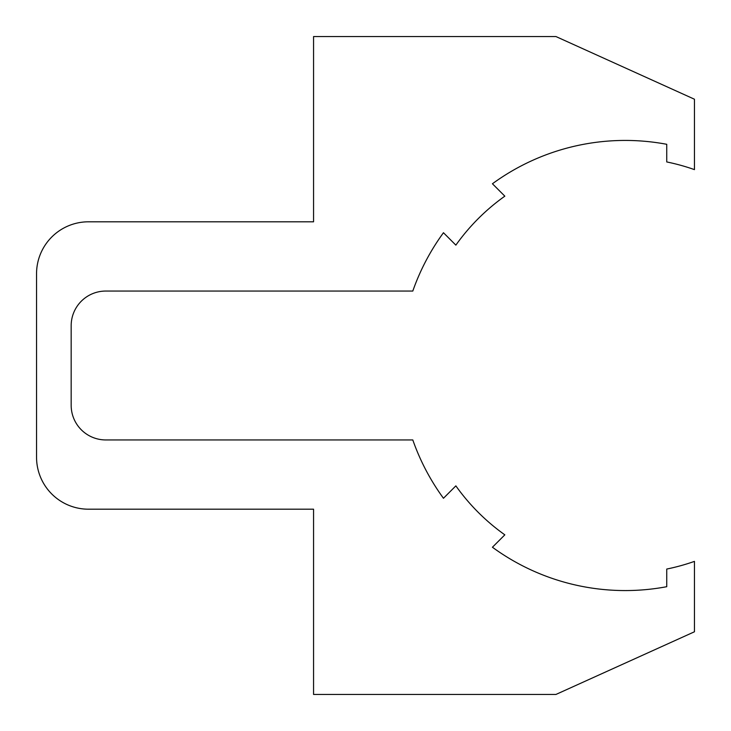 <?xml version="1.0" encoding="UTF-8"?>
<svg xmlns="http://www.w3.org/2000/svg" width="731" height="731" viewBox="0 0 731 731"><rect width="100%" height="100%" fill="white"/><g stroke="black" fill="none" stroke-linecap="round" stroke-linejoin="round"><path stroke-width="0.55" stroke-dasharray="3.65 2.74" d="M492.429 183.764A225.075 225.075 0 0 1 666.745 144.299L666.745 161.944A207.759 207.759 0 0 1 694.45 169.619L694.45 99.224L555.944 36.55L313.562 36.55L313.562 221.804L88.488 221.804A51.938 51.938 0 0 0 36.55 273.741L36.55 457.259A51.938 51.938 0 0 0 88.488 509.196L313.562 509.196L313.562 694.45L555.944 694.45L694.45 631.776L694.45 561.381A207.759 207.759 0 0 1 666.745 569.056L666.745 586.701A225.075 225.075 0 0 1 492.429 547.236L504.829 534.836A207.759 207.759 0 0 1 455.861 485.868L443.461 498.268A225.075 225.075 0 0 1 412.796 439.943L105.803 439.943A34.622 34.622 0 0 1 71.172 405.321L71.172 325.679A34.622 34.622 0 0 1 105.803 291.057L412.796 291.057A225.075 225.075 0 0 1 443.461 232.732L455.861 245.132A207.759 207.759 0 0 1 504.829 196.164L492.429 183.764"/><path stroke-width="1.1" d="M492.429 547.236L504.829 534.836A207.759 207.759 0 0 1 455.861 485.868L443.461 498.268A225.075 225.075 0 0 1 412.796 439.943L105.803 439.943A34.622 34.622 0 0 1 71.172 405.321L71.172 325.679A34.622 34.622 0 0 1 105.803 291.057L412.796 291.057A225.075 225.075 0 0 1 443.461 232.732L455.861 245.132A207.759 207.759 0 0 1 504.829 196.164L492.429 183.764A225.075 225.075 0 0 1 666.745 144.299L666.745 161.944A207.759 207.759 0 0 1 694.45 169.619L694.45 99.224L555.944 36.55L313.562 36.55L313.562 221.804L88.488 221.804A51.938 51.938 0 0 0 36.55 273.741L36.55 457.259A51.938 51.938 0 0 0 88.488 509.196L313.562 509.196L313.562 694.45L555.944 694.45L694.45 631.776L694.45 561.381A207.759 207.759 0 0 1 666.745 569.056L666.745 586.701A225.075 225.075 0 0 1 492.429 547.236"/></g></svg>
